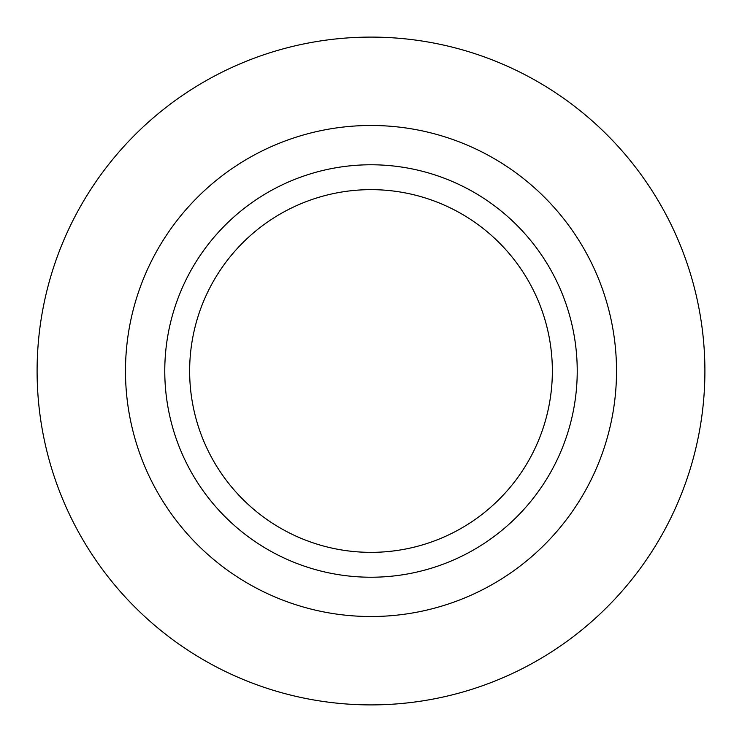 <?xml version="1.0" encoding="UTF-8"?>
<svg xmlns="http://www.w3.org/2000/svg" width="742" height="742" viewBox="0 0 742 742"><rect width="100%" height="100%" fill="white"/><g stroke="black" fill="none" stroke-linecap="round" stroke-linejoin="round"><path stroke-width="1.11" d="M371 704.9A333.9 333.9 0 0 1 37.1 371A333.9 333.9 0 0 1 371 37.1A333.9 333.9 0 0 1 704.9 371A333.9 333.9 0 0 1 371 704.9M371 616.519A245.519 245.519 0 0 1 125.481 371A245.519 245.519 0 0 1 371 125.481A245.519 245.519 0 0 1 616.519 371A245.519 245.519 0 0 1 371 616.519M371 577.23A206.23 206.23 0 0 1 164.77 371A206.23 206.23 0 0 1 371 164.77A206.23 206.23 0 0 1 577.23 371A206.23 206.23 0 0 1 371 577.23M371 189.646A181.354 181.354 0 0 1 552.354 371A181.354 181.354 0 0 1 371 552.354A181.354 181.354 0 0 1 189.646 371A181.354 181.354 0 0 1 371 189.646"/></g></svg>
